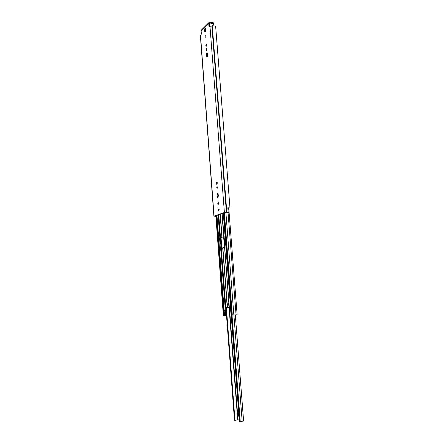 <?xml version="1.0" encoding="UTF-8"?>
<svg xmlns="http://www.w3.org/2000/svg" width="444" height="444" viewBox="0 0 444 444"><rect width="100%" height="100%" fill="white"/><g stroke="black" fill="none" stroke-linecap="round" stroke-linejoin="round"><path stroke-width="0.67" d="M228.621 207.925L229.986 207.942L227.822 207.764L228.166 212.138L224.403 212.51L214.064 216.117L215.884 216.456M205.872 36.78L206.049 35.492M205.644 37.146L205.406 37.24C204.934 36.702 204.962 35.958 205.483 35.009L205.722 34.91C206.188 35.453 206.166 36.197 205.644 37.146M206.199 49.811L206.699 48.563L206.971 49.112L206.471 50.366L206.199 49.811M206.582 46.037L206.754 44.733M205.772 45.788L206.421 44.161L206.765 44.866L206.116 46.492L205.772 45.788M217.16 183.955L217.199 182.423M216.239 183.416L216.805 182.007L217.305 182.939L216.744 184.349L216.239 183.416M217.516 187.795L217.088 188.511L216.694 187.784L217.127 186.696L217.521 187.424M218.698 203.924L218.709 202.37M217.754 203.352L218.304 201.965L218.831 202.936L218.282 204.323L217.754 203.352M219.214 210.084L219.219 209.646M218.387 210.018L218.809 208.952L219.225 209.712L218.803 210.772L218.387 210.018M224.42 315.39L223.343 315.434L215.834 215.784L215.867 216.256L214.818 216.156L225.236 212.51L228.038 212.332L226.518 212.665L227.145 212.72L228.827 212.36L228.149 212.149M205.478 31.618L205.505 28.377M207.376 56.405L207.387 53.08M218.176 197.169L218.037 193.49M209.79 26.507L209.551 23.477L209.979 23.066L209.551 23.477M204.523 29.432L205.184 27.778L205.517 28.46L205.666 30.436L205.011 32.085L204.523 29.432L205.322 29.559M207.559 55.239L206.915 56.849L206.554 56.127L206.405 54.135L207.048 52.525L207.559 55.239M217.083 194.478L217.638 193.079L218.154 194.034L218.315 196.17L217.765 197.569L217.244 196.609L217.083 194.478L217.899 194.489M213.908 216.222L200.388 35.82L201.348 34.033L201.11 30.88L201.404 30.014L209.046 22.461L208.747 23.343L208.996 26.573L209.618 26.673M208.996 26.573L209.202 26.99L209.973 26.329L224.403 212.51M229.975 207.925L215.667 26.59C215.107 25.885 213.98 25.669 212.282 25.93L209.973 26.329M209.979 23.066L213.486 23.649L213.42 22.805L209.912 22.217L209.046 22.461M213.42 22.805L213.797 23.049L213.864 23.893L213.486 23.649M213.864 23.893L211.866 25.913L226.412 212.265M228.982 212.254L228.643 207.959L227.833 207.842M239.083 417.427L238.489 415.134L238.744 413.075M235.314 314.918L243.612 421.034L239.466 421.667M226.373 307.581L234.976 420.368L238.04 419.785L239.294 420.141M234.976 420.368L234.488 420.296L225.941 307.609M228.199 303.03L228.194 303.03C227.594 303.813 227.65 304.545 228.366 305.233L228.371 305.233C228.976 304.451 228.915 303.718 228.199 303.03M228.571 303.296L228.699 304.911M224.209 236.83L220.457 237.534L220.252 238.128L221.112 248.118M224.176 236.663L220.457 237.534M220.252 238.128L219.558 238.145L220.285 247.735L220.546 248.213L224.581 247.519M229.187 307.409L225.086 307.664L225.225 310.6L224.198 310.722L224.42 315.401L216.855 215.429M225.757 307.625L225.929 310.539L225.225 310.6M225.286 310.6L226.135 310.556M219.558 238.145L219.763 237.546M222.105 213.603L224.964 246.598L224.692 247.214L229.326 307.448L229.698 310.411L230.775 310.439L231.141 315.218L231.635 315.196M223.859 236.419L224.159 236.613M237.029 314.757L231.635 315.207L223.737 213.031M226.49 315.257L224.553 315.406M225.286 310.645L226.135 310.572M225.064 310.661L224.586 310.706M216.533 215.54L224.076 315.418M231.141 315.218L230.664 310.445M208.747 23.343L201.11 30.88M200.522 35.526L214.064 216.117M212.282 25.93L226.829 212.249M212.021 25.941L226.557 212.271M217.244 196.609L218.065 196.62M206.405 54.135L207.204 54.246M206.554 56.127L207.354 56.238M204.673 31.396L205.472 31.524M232.007 315.196L240.26 421.75M233.905 315.057L242.18 421.367M221.029 237.451L221.839 248.041M223.648 236.985L224.464 247.547M229.065 307.415L237.701 419.819M240.032 421.794L231.785 315.201M231.602 315.196L239.843 421.8M221.406 248.085L220.601 237.501M223.97 236.896L224.764 247.197M229.398 307.442L238.04 419.785M220.302 214.23L222.061 237.246M222.882 247.924L227.439 307.503M220.629 248.196L225.147 307.664M216.961 215.39L224.525 315.406M218.104 214.99L219.819 237.529M223.288 213.187L231.169 315.218M218.742 214.768L220.468 237.429M221.279 248.096L225.807 307.62M220.119 214.291L221.872 237.274M222.688 247.952L227.245 307.514M228.055 212.532L236.069 314.863M225.879 212.426L233.866 315.062M225.702 315.329L225.347 310.639M215.923 215.751L223.443 315.434M224.375 212.809L232.306 315.185M225.719 307.797L225.014 307.853M220.285 247.735L220.979 247.713M215.679 26.629L229.986 207.942M220.574 237.501L221.378 248.085M225.913 307.614L234.488 420.296M231.191 315.218L239.416 421.722M221.978 213.647L223.732 236.486M224.559 247.275L229.187 307.448M228.743 207.942L237.14 314.757"/></g></svg>
